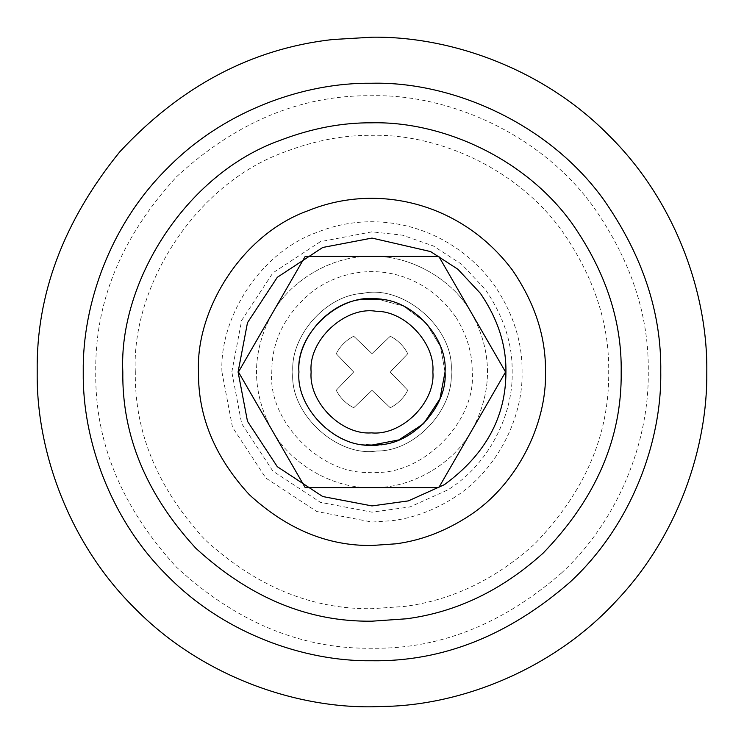 <?xml version="1.0" encoding="UTF-8"?>
<svg xmlns="http://www.w3.org/2000/svg" width="744" height="744" viewBox="0 0 744 744"><rect width="100%" height="100%" fill="white"/><g stroke="black" fill="none" stroke-linecap="round" stroke-linejoin="round"><path stroke-width="0.56" stroke-dasharray="3.72 2.79" d="M377.822 299.181L403.35 306.026L425.977 322.775L440.495 346.611L445.052 372L440.495 346.611L425.968 322.775L403.341 306.017L377.812 299.181L403.35 306.026L425.977 322.775L440.495 346.611L445.052 372C447.553 404.373 415.478 442.513 381.067 444.484C415.478 442.513 447.553 404.373 445.052 372C447.823 405.703 412.911 444.698 377.729 444.819C340.706 451.627 295.322 410.697 298.949 372C296.177 338.297 331.089 299.302 366.271 299.181C403.295 292.373 448.678 333.303 445.052 372C447.823 405.703 412.911 444.698 377.729 444.819C340.706 451.627 295.322 410.697 298.949 372C296.177 338.297 331.089 299.302 366.271 299.181C403.295 292.373 448.678 333.303 445.052 372C447.823 338.297 412.911 299.302 377.729 299.181C340.706 292.373 295.322 333.303 298.949 372C296.177 405.703 331.089 444.698 366.271 444.819C403.295 451.627 448.678 410.697 445.052 372C447.823 338.297 412.911 299.302 377.729 299.181M270.425 316.618L271.839 314.173C290.318 279.884 333.07 255.201 372 256.345C410.93 255.201 453.682 279.884 472.161 314.173C453.682 279.884 410.93 255.201 372 256.345L438.774 256.345L505.548 372L438.774 487.655L305.226 487.655L238.452 372L305.226 256.345L372 256.345C333.07 255.201 290.318 279.884 271.839 314.173C251.388 352.721 251.388 391.279 271.839 429.827C290.318 464.117 333.07 488.799 372 487.655C410.93 488.799 453.682 464.117 472.161 429.827C492.612 391.279 492.612 352.721 472.161 314.173L505.548 372L438.774 487.655L305.226 487.655L238.452 372L305.226 256.345L438.774 256.345L307.402 256.345M306.165 256.345L438.774 256.345L505.548 372L438.774 487.655L305.226 487.655L438.774 487.655L505.548 372L472.161 314.173C492.612 352.721 492.612 391.279 472.161 429.827C453.682 464.117 410.93 488.799 372 487.655C333.07 488.799 290.318 464.117 271.839 429.827C251.388 391.279 251.388 352.721 271.839 314.173M445.052 372C447.823 405.703 412.911 444.698 377.729 444.819C340.706 451.627 295.322 410.697 298.949 372C295.74 336.139 335.302 296.075 371.358 298.958C335.302 296.075 295.74 336.139 298.949 372C295.21 412.195 343.403 453.403 381.067 444.484L381.067 444.484C343.403 453.403 295.21 412.195 298.949 372C296.177 405.703 331.089 444.698 366.271 444.819M371.358 445.042L372 445.052M273.308 432.385L303.357 484.418M305.226 487.655L438.774 487.655L505.548 372L438.774 256.345L305.226 256.345L238.452 372L271.839 429.827M451.134 372C454.259 409.079 415.217 451.645 376.827 450.985C336.967 457.495 288.988 413.301 292.866 372C290.113 336.744 325.258 295.294 362.663 293.415C403.36 284.069 455.179 328.671 451.134 372C454.259 409.079 415.217 451.645 376.827 450.985C336.967 457.495 288.988 413.301 292.866 372C290.113 336.744 325.258 295.294 362.663 293.415C403.36 284.069 455.179 328.671 451.134 372M332.484 39.544L372 37.2C450.511 36.121 543.297 68.671 608.741 135.259C675.329 200.703 707.879 293.489 706.8 372C707.684 447.172 678.286 535.382 616.953 600.222C556.707 666.01 469.464 702.42 392.441 706.177L372 706.8C293.489 707.879 200.703 675.329 135.259 608.741C68.671 543.297 36.121 450.511 37.2 372C36.047 294.55 63.575 221.154 119.784 151.813C180.913 86.044 251.807 48.62 332.484 39.544L332.484 39.544M372 298.949L376.111 299.069M298.949 372C296.177 338.297 331.089 299.302 366.271 299.181L376.817 299.116M390.47 372.381L407.768 390.293C403.778 397.947 397.947 403.778 390.293 407.768L372 390.349L353.707 407.768C346.053 403.778 340.222 397.947 336.232 390.293L353.651 372L336.232 353.707C340.222 346.053 346.053 340.222 353.707 336.232L372 353.651L390.293 336.232C397.947 340.222 403.778 346.053 407.768 353.707L390.349 372L407.768 390.293C403.778 397.947 397.947 403.778 390.293 407.768L372 390.349L353.707 407.768C346.053 403.778 340.222 397.947 336.232 390.293L353.651 372L336.232 353.707C340.222 346.053 346.053 340.222 353.707 336.232L372 353.651L390.293 336.232C397.947 340.222 403.778 346.053 407.768 353.707L390.47 371.619L390.47 372.381M221.945 372C219.35 318.683 259.154 252.858 317 232.379C376.12 208.301 449.181 225.032 493.402 283.799C512.96 312.452 522.511 341.859 522.056 372C523.348 416.38 497.866 470.701 453.115 498.248C433.659 510.412 413.552 517.87 392.786 520.614L372 522.056L316.767 511.519L265.896 478.104L232.481 427.233L221.945 372M135.306 372C131.214 287.9 194.007 184.075 285.25 151.776C314.824 140.532 343.737 135.045 372 135.306C437.212 133.79 516.308 167.623 561.72 230.482C593.777 276.284 609.429 323.454 608.694 372C609.476 434.868 584.738 492.24 534.48 544.115C495.365 579.399 452.129 600.166 404.783 606.406L372 608.694C311.587 609.503 255.806 586.393 204.637 539.363C157.607 488.194 134.497 432.413 135.306 372M231.83 372L241.67 320.404L272.89 272.89L320.404 241.67L372 231.83L402.458 235.178L433.343 245.966L461.912 264.473L485.395 289.611C503.669 316.377 512.597 343.84 512.17 372C513.379 413.45 489.571 464.191 447.767 489.924L410.065 506.906L372 512.17L320.404 502.33L272.89 471.11L241.67 423.596L231.83 372M561.636 572.889C502.888 624.095 439.676 649.214 372 648.256C301.497 649.205 236.378 622.235 176.654 567.346C121.765 507.622 94.795 442.503 95.744 372C94.795 301.497 121.765 236.378 176.654 176.654C236.378 121.765 301.497 94.795 372 95.744C448.121 93.967 540.423 133.464 593.433 206.823C630.847 260.279 649.121 315.335 648.256 372C649.289 439.025 620.189 518.689 561.636 572.889M456.295 317.837C467.167 335.711 472.468 353.772 472.198 372C476.681 421.578 421.578 476.681 372 472.198C322.422 476.681 267.319 421.578 271.802 372C271.625 340.547 285.398 313.531 313.103 290.932C359.101 257.731 422.015 267.775 456.295 317.837"/><path stroke-width="1.12" d="M377.729 299.181C340.706 292.373 295.322 333.303 298.949 372C296.177 338.297 331.089 299.302 366.271 299.181L376.817 299.116C412.176 298.707 447.897 337.916 445.052 372C447.823 405.703 412.911 444.698 377.729 444.819L371.358 445.042C335.302 447.925 295.74 407.861 298.949 372M366.271 444.819L371.358 445.042M372 445.052L398.886 439.918L423.652 423.652L439.918 398.886L445.052 372M307.402 256.345L305.226 256.345L238.452 372L305.226 487.655L438.774 487.655L505.548 372L438.774 256.345L306.165 256.345M271.839 429.827L273.308 432.385M303.357 484.418L305.226 487.655M271.839 314.173L270.425 316.618M332.484 39.544L372 37.2C450.511 36.121 543.297 68.671 608.741 135.259C675.329 200.703 707.879 293.489 706.8 372C707.684 447.172 678.286 535.382 616.953 600.222C556.707 666.01 469.464 702.42 392.441 706.177L372 706.8C293.489 707.879 200.703 675.329 135.259 608.741C68.671 543.297 36.121 450.511 37.2 372C36.047 294.55 63.575 221.154 119.784 151.813C180.913 86.044 251.807 48.62 332.484 39.544M432.869 372C435.249 343.598 405.48 310.927 376.008 311.262C345.29 306.072 308.137 340.092 311.132 372C308.453 401.881 341.422 435.268 371.47 432.869C401.658 435.919 435.64 402.355 432.869 372M377.812 299.181L376.817 299.116M376.111 299.069L372 298.949M406.512 618.785L372 621.184C308.407 622.04 249.668 597.711 195.793 548.207C146.289 494.332 121.96 435.593 122.816 372C118.51 283.464 184.605 174.161 280.674 140.151C311.801 128.312 342.249 122.537 372 122.816C440.662 121.207 523.925 156.835 571.745 223.005C605.486 271.225 621.965 320.887 621.184 372C622.012 438.188 595.972 498.592 543.055 553.201C501.875 590.355 456.36 612.219 406.512 618.785M396.031 543.808L372 545.482C327.723 546.077 286.831 529.142 249.324 494.676C214.858 457.169 197.923 416.277 198.518 372C195.514 310.36 241.54 234.267 308.416 210.589C376.762 182.754 461.224 202.089 512.356 270.026C534.964 303.161 546.012 337.153 545.482 372C546.98 423.308 517.508 486.102 465.781 517.954C443.284 532.016 420.034 540.637 396.031 543.808M83.244 372C82.324 304.287 110.391 224.26 167.819 167.819C224.26 110.391 304.287 82.324 372 83.244C451.562 81.394 548.049 122.676 603.458 199.355C642.556 255.229 661.649 312.778 660.756 372C661.825 442.057 631.414 525.329 570.22 581.975C508.803 635.497 442.736 661.751 372 660.756C304.287 661.676 224.26 633.609 167.819 576.182C110.391 519.74 82.324 439.713 83.244 372M444.391 484.67L408.363 500.889L372 505.92L322.701 496.518L277.307 466.693L247.482 421.299L238.08 372L247.482 322.701L277.307 277.307L322.701 247.482L372 238.08L430.609 251.584L457.904 269.263L480.345 293.285C497.801 318.86 506.329 345.095 505.92 372C505.957 417.068 485.441 454.621 444.391 484.67"/></g></svg>
